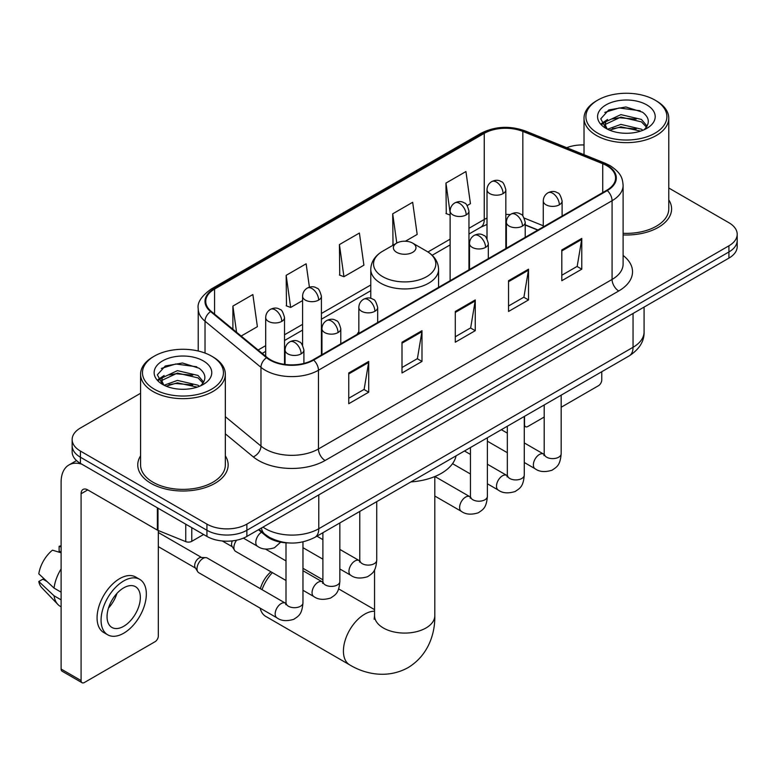 <?xml version="1.0" encoding="UTF-8"?>
<svg xmlns="http://www.w3.org/2000/svg" width="776" height="776" viewBox="0 0 776 776"><rect width="100%" height="100%" fill="white"/><g stroke="black" fill="none" stroke-linecap="round" stroke-linejoin="round"><path stroke-width="1.16" d="M358.842 331.672A49.907 28.809 0 0 0 357.076 334.407M537.758 230.094L525.216 225.021M288.255 542.909A28.246 16.306 180 0 1 266.032 535.964L258.466 529.727M140.582 393.277L80.423 428.012A28.246 16.306 0 0 0 72.149 439.546L72.149 451.845A28.246 16.306 0 0 0 80.423 463.379L206.93 536.42A28.246 16.306 0 0 0 246.875 536.42L728.926 258.107A28.246 16.306 0 0 0 737.2 246.574L737.2 240.424A28.246 16.306 0 0 1 728.926 251.957A28.246 16.306 0 0 0 737.2 240.424L737.2 234.274A28.246 16.306 0 0 0 728.926 222.741L668.767 188.005M72.149 439.546A28.246 16.306 0 0 0 80.423 451.079L206.93 524.12A28.246 16.306 0 0 0 246.875 524.12L246.875 530.27L728.926 251.957L246.875 530.27A28.246 16.306 0 0 1 206.93 530.27A28.246 16.306 0 0 0 246.875 530.27L246.875 536.42M80.423 451.079L80.423 457.229L206.93 530.27L80.423 457.229A28.246 16.306 0 0 1 72.149 445.696A28.246 16.306 0 0 0 80.423 457.229L80.423 463.379M140.582 455.842A45.192 26.093 0 0 0 137.759 464.921A45.192 26.093 0 0 0 151 483.37A45.192 26.093 0 0 0 200.256 489.025A45.192 26.093 0 0 0 228.154 464.921A45.192 26.093 0 0 0 225.331 455.842A45.192 26.093 0 0 1 228.154 464.921A45.192 26.093 0 0 1 200.256 489.025A45.192 26.093 0 0 1 151 483.37A45.192 26.093 0 0 1 137.759 464.921A45.192 26.093 0 0 1 140.582 455.842M606.745 165.657A30.128 17.392 180 0 1 615.572 177.956A30.128 17.392 180 0 1 606.745 190.266L313.126 359.783A30.128 17.392 180 0 1 267.138 357.464L211.198 311.341A30.128 17.392 180 0 1 205.747 301.36A30.128 17.392 180 0 1 214.574 289.06L484.253 133.365A30.128 17.392 180 0 1 522.84 131.416L602.729 163.707A30.128 17.392 180 0 1 606.745 165.657M607.278 165.356A30.885 17.829 0 0 0 603.156 163.358L523.267 131.057A30.885 17.829 0 0 0 483.72 133.055L214.04 288.75A30.885 17.829 0 0 0 210.577 311.583L266.517 357.707A30.885 17.829 0 0 0 313.659 360.093L607.278 190.566A30.885 17.829 0 0 0 607.278 165.356M348.744 372.965L348.744 403.724L368.716 392.19L368.716 361.441L348.744 372.965M348.744 398.263L364.128 389.387L368.639 362.46A7.537 4.346 -120 0 0 368.716 361.441M363.993 389.465L368.716 392.19M402.007 342.216L402.007 372.975L421.989 361.441L421.989 330.683L402.007 342.216M402.007 367.514L417.401 358.628L421.901 331.711A7.537 4.346 -120 0 0 421.989 330.683M417.265 358.706L421.989 361.441M561.805 249.959L561.805 280.708L581.777 269.185L581.777 238.426L561.805 249.959M561.805 275.257L577.189 266.372L581.699 239.444A7.537 4.346 -120 0 0 581.777 238.426M577.053 266.449L581.777 269.185M508.542 280.708L508.542 311.467L528.514 299.934L528.514 269.185L508.542 280.708M508.542 306.006L523.926 297.13L528.437 270.203A7.537 4.346 -120 0 0 528.514 269.185M523.79 297.208L528.514 299.934M455.279 311.467L455.279 342.216L475.251 330.683L475.251 299.934L455.279 311.467M455.279 336.765L470.663 327.879L475.174 300.952A7.537 4.346 -120 0 0 475.251 299.934M470.528 327.957L475.251 330.683M623.109 234.934A45.192 26.093 0 0 0 671.589 208.909A45.192 26.093 0 0 0 668.767 199.83A45.192 26.093 0 0 1 671.589 208.909A45.192 26.093 0 0 1 623.109 234.934M246.875 524.12L728.926 245.808A28.246 16.306 0 0 0 737.2 234.274M584.018 144.957A28.246 16.306 0 0 0 566.703 147.702M241.161 336.047L257.38 326.686L252.869 294.55L232.897 306.084L232.897 329.228M405.402 241.22L417.178 234.43L412.667 202.293L392.695 213.827L393.015 244.391M467.181 205.553L470.44 203.671L465.93 171.544L445.957 183.078L446.278 213.642M309.42 287.188L306.132 263.801L286.16 275.334L286.48 305.899M339.422 244.576L343.933 276.712L363.905 265.179L359.395 233.042L339.422 244.576L339.743 275.14M343.933 276.712L339.422 275.024M393.898 244.721L392.695 244.275M392.695 213.827L396.788 243.053M450.119 215.078L445.957 213.516M445.957 183.078L450.119 212.769M286.16 275.334L290.67 307.461L302.582 300.584M290.67 307.461L286.16 305.773M232.897 306.084L236.564 332.254M524.275 424.414L524.518 424.559A4.704 2.716 120 0 0 525.497 426.713A4.704 2.716 120 0 0 527.855 426.48L544.209 417.032M561.164 407.255L598.422 385.74A4.704 2.716 120 0 0 601.759 379.968L601.759 371.733M524.518 424.559L524.518 416.324M597.762 133.181A40.488 23.377 0 0 0 655.022 133.181A40.488 23.377 0 0 0 655.022 100.114L656.351 100.89A42.37 24.463 0 0 1 668.767 118.185A42.37 24.463 0 0 1 642.606 140.786A42.37 24.463 0 0 1 596.434 135.48A42.37 24.463 0 0 1 584.018 118.185A42.37 24.463 0 0 1 596.434 100.89L597.762 100.114A40.488 23.377 0 0 0 597.762 133.181M623.109 233.295A42.37 24.463 0 0 0 668.767 208.909L668.767 118.185M607.579 129.223L620.887 124.393L641.442 129.194L642.897 130.281M609.567 130.155L620.887 126.837L640.617 131.115M607.181 129.049L605.115 124.47L605.833 121.686L620.887 114.625L641.442 119.436L647.087 126.11M605.164 127.701L605.115 124.47M605.251 125.693L605.833 124.131L620.887 117.069L641.442 121.871L646.437 127.128M643.799 129.902A21.282 12.29 0 0 0 644.701 129.097C650.133 123.18 649.415 117.554 642.557 112.21L625.902 106.981L608.733 109.969L600.76 118.806L605.93 128.273M646.767 104.886A28.809 16.635 0 0 0 606.075 104.847A28.809 16.635 0 0 0 605.891 128.341A28.809 16.635 0 0 0 606.017 128.409A28.809 16.635 0 0 0 646.893 128.341A28.809 16.635 0 0 0 646.767 104.886M646.515 128.554L648.581 127.138M656.351 100.89L655.022 100.114A40.488 23.377 0 0 0 597.762 100.114M604.785 112.394L619.209 107.971L640.171 110.764M602.011 124.276L605.94 121.492M612.439 118.961L619.209 117.729L636.165 119.184M612.439 128.719L619.209 127.497L636.165 128.952M601.565 123.491L607.579 119.456M260.387 588.712A20.719 11.96 -60 0 1 270.979 571.805M272.376 572.62A30.128 17.392 120 0 0 262.016 589.653M260.144 608.142A30.128 17.392 120 0 0 265.77 616.416L349.656 664.848A30.128 17.392 -60 0 1 345.039 640.704A30.128 17.392 -60 0 1 364.73 614.146A30.128 17.392 -60 0 1 374.546 611.245M396.681 252.345A11.3 6.528 0 0 0 412.667 252.345A11.3 6.528 0 0 0 412.667 243.121L426.693 251.22A31.137 17.974 0 0 1 426.693 276.644A31.137 17.974 0 0 1 382.655 276.644A31.137 17.974 0 0 1 382.655 251.22C374.983 255.77 371.025 261.822 370.773 269.369A33.901 19.575 0 0 0 380.706 283.201A33.901 19.575 0 0 0 417.643 287.45A33.901 19.575 0 0 0 438.576 269.369C438.324 261.822 434.366 255.77 426.693 251.22L412.667 243.121A11.3 6.528 0 0 0 396.681 243.121A11.3 6.528 0 0 0 396.681 252.345M410.902 481.915A51.788 29.895 0 0 0 456.084 455.832M286.005 580.487L235.652 551.406A8.478 4.889 -60 0 1 234.585 550.359A8.478 4.889 -60 0 1 233.896 547.526A8.478 4.889 -60 0 1 236.583 540.212M234.585 550.359L232.063 546.314A6.121 3.531 -60 0 1 231.558 544.267A6.121 3.531 -60 0 1 232.373 540.891M197.007 568.827A8.478 4.889 -60 0 1 203.002 558.448A8.478 4.889 -60 0 1 205.805 557.634A8.478 4.889 -60 0 1 207.24 558.031L285.403 603.156A8.478 4.889 -60 0 0 281.543 603.369A8.478 4.889 -60 0 0 281.164 603.573A8.478 4.889 -60 0 0 275.625 611.042A8.478 4.889 -60 0 0 276.925 617.832L198.763 572.707A8.478 4.889 -60 0 1 197.705 571.66A8.478 4.889 -60 0 1 197.007 568.827M197.705 571.66L195.183 567.605A6.121 3.531 -60 0 1 194.679 565.558A6.121 3.531 -60 0 1 199.005 558.06A6.121 3.531 -60 0 1 201.023 557.478L205.805 557.634M191.779 527.67L191.779 541.318L203.603 534.499M81.829 464.193A37.665 21.747 -120 0 0 68.918 464.979A37.665 21.747 -120 0 0 61.11 482.216L61.11 669.038L81.092 680.571L81.092 493.749A9.419 5.432 60 0 1 83.042 489.443A9.419 5.432 60 0 1 87.746 489.908L157.363 530.105L157.363 507.805M81.092 680.571A4.704 2.716 120 0 0 82.062 682.725L62.09 671.201A4.704 2.716 -60 0 1 61.11 669.038M82.062 682.725A4.704 2.716 120 0 0 84.419 682.492L154.996 641.752A4.704 2.716 120 0 0 158.323 635.981L158.323 530.542M191.779 541.318A4.704 2.716 180 0 1 185.755 541.629L157.994 530.406A4.704 2.716 180 0 1 157.363 530.105M123.704 626.29A23.542 13.59 120 0 0 139.079 605.552A23.542 13.59 120 0 0 135.47 586.685A23.542 13.59 120 0 0 123.704 587.859A23.542 13.59 120 0 0 108.32 608.597A23.542 13.59 120 0 0 111.928 627.464A23.542 13.59 120 0 0 123.704 626.29M108.494 608.044A23.542 13.59 120 0 0 116.943 593.417M61.11 546.934L59.122 546.323L59.122 551.057L61.11 552.211M139.709 579.352L135.713 577.043A32.01 18.488 120 0 0 119.708 578.624A32.01 18.488 120 0 0 98.794 606.842A32.01 18.488 120 0 0 103.703 632.498L107.689 634.797A32.01 18.488 120 0 0 123.704 633.216A32.01 18.488 120 0 0 144.617 604.999A32.01 18.488 120 0 0 139.709 579.352A32.01 18.488 120 0 0 123.704 580.933A32.01 18.488 120 0 0 102.791 609.15A32.01 18.488 120 0 0 107.689 634.797M61.11 568.944A31.069 17.935 120 0 0 54.048 588.092L38.8 573.833A24.483 14.133 120 0 1 52.458 550.174L61.11 552.793M61.11 592.175L54.048 588.092M47.045 581.554L42.893 579.158L38.8 581.515L54.048 595.784L61.11 599.858M54.048 595.784A31.069 17.935 120 0 0 57.88 604.455A31.069 17.935 120 0 0 60.227 606.308L61.11 606.822M61.11 545.77A24.483 14.133 120 0 0 59.122 546.323M38.8 581.515A24.483 14.133 120 0 0 41.691 587.607L57.88 604.455M154.327 389.193A40.488 23.377 0 0 0 211.586 389.193A40.488 23.377 0 0 0 211.586 356.135L212.925 356.902A42.37 24.463 0 0 1 225.331 374.197A42.37 24.463 0 0 1 199.17 396.798A42.37 24.463 0 0 1 152.998 391.492A42.37 24.463 0 0 1 140.582 374.197A42.37 24.463 0 0 1 152.998 356.902L154.327 356.135A40.488 23.377 0 0 0 154.327 389.193M140.582 374.197L140.582 464.921A42.37 24.463 0 0 0 152.998 482.216A42.37 24.463 0 0 0 199.17 487.522A42.37 24.463 0 0 0 225.331 464.921L225.331 374.197M164.124 385.245L177.452 380.405L198.006 385.216L199.471 386.293M166.142 386.167L177.452 382.849L197.182 387.127M163.755 385.061L161.68 380.492L162.407 377.699L177.452 370.637L198.006 375.448L203.651 382.122M161.738 383.713L161.68 380.492M161.815 381.705L162.407 380.143L177.452 373.081L198.006 377.893L203.002 383.14M200.363 385.915A21.282 12.29 0 0 0 201.265 385.109C206.697 379.192 205.98 373.566 199.122 368.222L182.476 362.993L165.307 365.981L157.334 374.818L162.504 384.285M203.331 360.898A28.809 16.635 0 0 0 162.65 360.859A28.809 16.635 0 0 0 162.456 384.353A28.809 16.635 0 0 0 162.582 384.421A28.809 16.635 0 0 0 203.457 384.353A28.809 16.635 0 0 0 203.331 360.898M203.079 384.566L205.155 383.15M212.925 356.902L211.586 356.135A40.488 23.377 0 0 0 154.327 356.135M161.359 368.416L175.774 363.983L196.745 366.776M158.576 380.288L162.514 377.505M169.013 374.973L175.774 373.741L192.739 375.196M169.013 384.731L175.774 383.509L192.739 384.964M158.139 379.503L164.143 375.477M266.032 535.13L266.032 535.964M262.986 527.117A37.665 21.747 0 0 0 265.518 528.728A37.665 21.747 0 0 0 318.781 528.728L633.051 347.289A37.665 21.747 0 0 0 644.08 331.915C644.352 341.265 639.375 349.258 629.152 355.912L314.881 537.351A18.828 10.874 60 0 0 318.781 528.728L318.781 494.904M633.051 313.465L633.051 347.289A18.828 10.874 60 0 1 629.152 355.912M261.464 528A18.828 12.6 129.5 0 0 264.742 534.121L259.029 529.407M728.926 258.107L728.926 245.808M206.93 536.42L206.93 524.12M623.109 255.45A47.084 27.179 180 0 1 618.734 290.981L325.105 460.498A9.419 5.432 60 0 1 318.451 448.964L612.08 279.447A37.665 21.747 0 0 0 623.109 264.063L623.109 185.338A37.665 21.747 180 0 1 612.08 200.712A9.419 5.432 -120 0 0 607.278 190.566M325.105 460.498A47.084 27.179 180 0 1 258.524 460.498A47.084 27.179 180 0 1 253.257 456.87L225.331 433.842M266.517 357.707A9.419 6.295 129.5 0 0 260.969 367.339L260.969 446.064A37.665 21.747 0 0 0 265.188 448.964A37.665 21.747 0 0 0 318.451 448.964L318.451 370.239A37.665 21.747 180 0 1 260.969 367.339L205.029 321.215A37.665 21.747 180 0 1 198.219 308.741L198.219 351.004M623.109 185.338C622.497 178.868 621.896 173.484 610.13 165.657L605.173 163.251A9.419 4.413 112 0 0 603.156 163.358M605.173 163.251L525.284 130.96C509.687 125.44 494.884 126.236 480.877 133.356A9.419 5.432 60 0 1 483.72 133.055M214.04 288.75A9.419 5.432 -120 0 0 211.198 289.05C201.421 296.083 197.094 302.64 198.219 308.741M210.577 311.583A9.419 6.295 129.5 0 0 205.029 321.215L205.029 353.061M525.284 130.96A9.419 4.413 112 0 0 523.267 131.057M313.659 360.093A9.419 5.432 60 0 1 318.451 370.239L612.08 200.712L612.08 279.447A9.419 5.432 60 0 0 618.734 290.981M225.331 416.683L260.969 446.064A9.419 6.295 -50.5 0 1 253.257 456.87M214.574 289.06L214.574 314.125M602.729 163.707L602.729 192.584M522.84 131.416L522.84 215.99M543.268 225.777L524.256 218.095M510.307 214.593A30.128 17.392 0 0 0 505.836 214.38M487.008 218.066A30.128 17.392 0 0 0 484.253 219.472L468.956 228.299M484.253 133.365L484.253 219.472A16.946 9.787 60 0 1 480.742 227.232L468.956 234.032M450.119 239.173L427.945 251.977M370.773 284.986L321.41 313.485M302.582 324.358L284.52 334.786M265.693 345.65L258.117 350.024M537.962 229.977L526.206 225.224A16.946 7.935 -68 0 1 525.216 224.633M455.279 312.437L475.174 300.952M508.542 281.688L528.437 270.203M561.805 250.939L581.699 239.444M402.007 343.196L421.901 331.711M348.744 373.945L368.639 362.46M434.803 476.551L434.803 615.688A30.128 17.392 180 0 1 425.985 627.988A30.128 17.392 180 0 1 383.373 627.988A30.128 17.392 180 0 1 374.546 615.688L374.148 619.238M559.341 204.796A9.419 5.432 0 0 0 562.105 200.945C560.611 195.504 559.118 192.836 557.634 192.933C554.908 191.012 551.688 190.964 547.982 192.797A9.419 5.432 60 0 1 552.687 193.263A9.419 5.432 -120 0 1 559.341 204.796A9.419 5.432 0 0 1 546.023 204.796A9.419 5.432 0 0 1 543.268 200.945C543.413 197.376 544.985 194.66 547.982 192.797M524.275 462.496L535.13 468.762A8.478 4.889 -60 0 1 533.83 461.972A8.478 4.889 -60 0 1 539.368 454.503A8.478 4.889 -60 0 1 539.747 454.3A8.478 4.889 -60 0 1 543.607 454.086L524.275 442.921M544.694 454.94L543.937 455.57L544.209 453.737A8.478 4.889 -0 0 0 546.692 457.2A8.478 4.889 -0 0 0 558.293 457.404A8.478 4.889 -0 0 0 561.164 453.737C560.194 465.687 556.751 466.968 552.017 470.227C544.936 472.38 539.31 471.895 535.13 468.762M522.461 226.088A9.419 5.432 0 0 0 525.216 222.246C523.722 216.795 522.229 214.127 520.745 214.234C518.019 212.314 514.798 212.265 511.093 214.089A9.419 5.432 60 0 1 515.798 214.554A9.419 5.432 -120 0 1 522.461 226.088A9.419 5.432 0 0 1 509.143 226.088A9.419 5.432 0 0 1 506.379 222.246C506.524 218.677 508.096 215.961 511.093 214.089M487.386 483.787L498.25 490.063A8.478 4.889 -60 0 1 496.95 483.264A8.478 4.889 -60 0 1 502.479 475.804A8.478 4.889 -60 0 1 502.858 475.601A8.478 4.889 -60 0 1 506.718 475.378L487.386 464.223M507.814 476.231L507.048 476.862L507.329 475.028A8.478 4.889 -0 0 0 509.803 478.491A8.478 4.889 -0 0 0 521.404 478.705A8.478 4.889 -0 0 0 524.275 475.028C523.315 486.979 519.862 488.259 515.128 491.518C508.047 493.672 502.421 493.187 498.25 490.063M485.572 247.379A9.419 5.432 0 0 0 488.327 243.538C486.833 238.096 485.349 235.429 483.865 235.526C481.13 233.605 477.919 233.557 474.204 235.39A9.419 5.432 60 0 1 478.908 235.856A9.419 5.432 -120 0 1 485.572 247.379A9.419 5.432 0 0 1 472.254 247.379A9.419 5.432 0 0 1 469.499 243.538C469.635 239.968 471.207 237.252 474.204 235.39M434.803 496.029L461.361 511.355A8.478 4.889 -60 0 1 460.061 504.565A8.478 4.889 -60 0 1 465.6 497.096A8.478 4.889 -60 0 1 465.969 496.892A8.478 4.889 -60 0 1 469.829 496.679L434.909 476.512M470.925 497.532L470.169 498.153L470.44 496.33A8.478 4.889 -0 0 0 472.923 499.783A8.478 4.889 -0 0 0 484.515 499.996A8.478 4.889 -0 0 0 487.386 496.33C486.426 508.28 482.982 509.551 478.249 512.82C471.158 514.973 465.532 514.488 461.361 511.355M374.915 311.273A9.419 5.432 0 0 0 377.67 307.432C376.176 301.98 374.692 299.313 373.198 299.42C370.472 297.499 367.261 297.45 363.546 299.274A9.419 5.432 60 0 1 368.251 299.74A9.419 5.432 -120 0 1 374.915 311.273A9.419 5.432 0 0 1 361.597 311.273A9.419 5.432 0 0 1 358.842 307.432C358.978 303.862 360.549 301.136 363.546 299.274M339.839 568.973L350.704 575.239A8.478 4.889 -60 0 1 349.404 568.449A8.478 4.889 -60 0 1 354.942 560.98A8.478 4.889 -60 0 1 355.311 560.776A8.478 4.889 -60 0 1 359.172 560.563L339.839 549.408M360.268 561.417L359.511 562.047L359.783 560.214A8.478 4.889 -0 0 0 362.266 563.677A8.478 4.889 -0 0 0 373.857 563.89A8.478 4.889 -0 0 0 376.729 560.214C375.768 572.164 372.325 573.445 367.591 576.704C360.5 578.857 354.875 578.372 350.704 575.239M338.026 332.565A9.419 5.432 0 0 0 340.78 328.723C339.296 323.282 337.803 320.604 336.318 320.711C333.593 318.79 330.372 318.742 326.657 320.566A9.419 5.432 60 0 1 331.371 321.031A9.419 5.432 -120 0 1 338.026 332.565A9.419 5.432 0 0 1 324.707 332.565A9.419 5.432 0 0 1 321.953 328.723C322.098 325.154 323.66 322.438 326.657 320.566M302.96 590.274L313.814 596.54A8.478 4.889 -60 0 1 312.515 589.75A8.478 4.889 -60 0 1 318.053 582.281A8.478 4.889 -60 0 1 318.432 582.078A8.478 4.889 -60 0 1 322.292 581.864L302.96 570.7M323.379 582.718L322.622 583.339L322.894 581.515A8.478 4.889 -0 0 0 325.377 584.968A8.478 4.889 -0 0 0 336.968 585.182A8.478 4.889 -0 0 0 339.839 581.515C338.879 593.465 335.436 594.736 330.702 598.005C323.621 600.158 317.985 599.664 313.814 596.54M301.136 353.866A9.419 5.432 0 0 0 303.901 350.024C302.407 344.573 300.913 341.906 299.429 342.012C296.704 340.092 293.483 340.043 289.778 341.867A9.419 5.432 60 0 1 294.482 342.332A9.419 5.432 -120 0 1 301.136 353.866A9.419 5.432 0 0 1 287.828 353.866A9.419 5.432 0 0 1 285.064 350.024C285.209 346.455 286.78 343.729 289.778 341.867M286.49 604.009L285.733 604.64L286.005 602.807A8.478 4.889 -0 0 0 288.488 606.269A8.478 4.889 -0 0 0 300.089 606.473A8.478 4.889 -0 0 0 302.96 602.807C301.99 614.757 298.547 616.037 293.813 619.297C286.732 621.45 281.106 620.965 276.925 617.832M503.081 193.602A9.419 5.432 0 0 0 505.836 189.761C504.352 184.319 502.858 181.642 501.374 181.749C498.648 179.828 495.428 179.78 491.712 181.603A9.419 5.432 60 0 1 496.427 182.069A9.419 5.432 -120 0 1 503.081 193.602A9.419 5.432 0 0 1 489.763 193.602A9.419 5.432 0 0 1 487.008 189.761C487.153 186.191 488.715 183.476 491.712 181.603M466.192 214.904A9.419 5.432 0 0 0 468.956 211.062C467.462 205.611 465.969 202.943 464.485 203.05C461.759 201.129 458.538 201.081 454.833 202.905A9.419 5.432 60 0 1 459.537 203.37A9.419 5.432 -120 0 1 466.192 214.904A9.419 5.432 0 0 1 452.883 214.904A9.419 5.432 0 0 1 450.119 211.062C450.264 207.493 451.836 204.767 454.833 202.905M318.655 300.089A9.419 5.432 0 0 0 321.41 296.238C319.916 290.796 318.432 288.129 316.938 288.226C314.212 286.305 310.992 286.266 307.286 288.09A9.419 5.432 60 0 1 311.991 288.556A9.419 5.432 -120 0 1 318.655 300.089A9.419 5.432 0 0 1 305.337 300.089A9.419 5.432 0 0 1 302.582 296.238C302.718 292.668 304.289 289.952 307.286 288.09M281.766 321.38A9.419 5.432 0 0 0 284.52 317.539C283.027 312.097 281.543 309.42 280.058 309.527C277.323 307.606 274.112 307.558 270.397 309.381A9.419 5.432 60 0 1 275.111 309.847A9.419 5.432 -120 0 1 281.766 321.38A9.419 5.432 0 0 1 268.447 321.38A9.419 5.432 0 0 1 265.693 317.539C265.829 313.97 267.4 311.254 270.397 309.381M280.679 542.162L274.442 547.759C267.361 549.912 261.725 549.427 257.554 546.294A8.478 4.889 -60 0 1 255.799 542.414A8.478 4.889 -60 0 1 261.493 532.22M81.092 493.749L87.746 489.908M157.994 508.164L157.994 530.406M185.755 541.629L185.755 524.188M314.881 537.351C299.73 544.965 284.579 544.965 269.418 537.351L264.742 534.121M644.08 331.915L644.08 307.092M480.877 133.356L211.198 289.05M526.206 225.224L525.216 224.836M506.408 221.548L505.836 221.538M487.008 224.439L480.742 227.232M450.119 244.906L432.164 255.275M370.773 290.719L321.41 319.217M302.582 330.091L284.52 340.519M265.693 351.382L262.21 353.4M525.497 426.713L524.275 426.005M584.018 154.696L584.018 118.185M434.803 615.688C435.21 633.1 428.594 655.225 408.04 667.641C387.011 679.233 364.545 673.908 349.656 664.848M438.576 287.353L438.576 269.369M370.773 298.353L370.773 269.369M396.681 243.121L382.655 251.22M374.546 609.626L338.646 588.897M322.894 579.808L302.96 568.294M374.546 569.865L374.546 615.688M544.189 454.387L543.607 454.086M561.164 395.168L561.164 453.737M562.105 216.038L562.105 200.945M507.329 452.709L487.386 441.195M544.209 404.956L544.209 453.737M543.268 226.912L543.268 200.945M507.329 433.134L501.354 429.691M507.3 475.688L506.718 475.378M524.275 416.46L524.275 475.028M525.216 237.33L525.216 222.246M470.44 474L452.534 463.67M507.329 426.247L507.329 475.028M506.379 248.204L506.379 222.246M470.44 454.435L464.475 450.992M470.411 496.98L469.829 496.679M487.386 437.761L487.386 496.33M488.327 258.631L488.327 243.538M470.44 447.548L470.44 496.33M469.499 269.505L469.499 243.538M359.754 560.873L359.172 560.563M376.729 501.645L376.729 560.214M377.67 322.515L377.67 307.432M322.894 559.186L302.96 547.681M359.783 511.433L359.783 560.214M358.842 333.389L358.842 307.432M322.894 539.621L316.928 536.177M322.865 582.165L322.292 581.864M339.839 522.946L339.839 581.515M340.78 343.816L340.78 328.723M222.285 540.979L232.373 546.799M322.894 532.724L322.894 581.515M321.953 354.69L321.953 328.723M286.005 560.912L265.557 549.107M285.985 603.466L285.403 603.156M302.96 541.9L302.96 602.807M303.901 363.42L303.901 350.024M158.323 546.643L195.484 568.09M286.005 542.822L286.005 602.807M285.064 364.439L285.064 350.024M158.323 532.511L201.605 557.498M505.836 248.524L505.836 189.761M487.008 238.727L487.008 189.761M468.956 269.815L468.956 211.062M450.119 280.689L450.119 211.062M321.41 355.001L321.41 296.238M302.582 345.213L302.582 296.238M284.52 364.361L284.52 317.539M257.554 546.294L243.402 538.127M265.693 356.271L265.693 317.539M68.918 464.979L76.533 460.575"/></g></svg>
